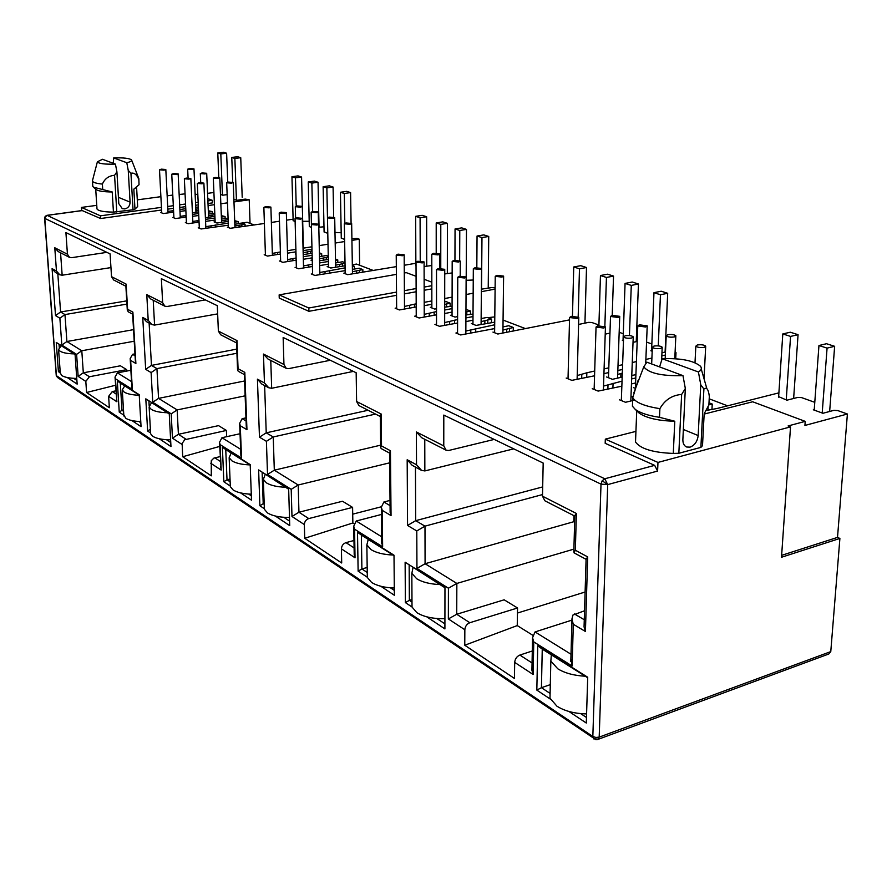 <?xml version="1.0" encoding="UTF-8"?>
<svg xmlns="http://www.w3.org/2000/svg" width="892" height="892" viewBox="0 0 892 892"><rect width="100%" height="100%" fill="white"/><g stroke="black" fill="none" stroke-linecap="round" stroke-linejoin="round"><path stroke-width="1.34" d="M602.178 480.755L607.708 484.601L601.007 484.133L602.178 480.755L604.787 478.781L607.708 484.601L599.19 737.126L597.473 739.591L596.012 739.724L595.889 737.472L599.19 737.126L830.775 651.606L828.802 653.992L598.387 739.245M56.575 376.379L56.229 375.376M46.886 215.34L44.6 218.161M690.062 447.137L686.695 447.026C684.086 445.888 682.815 443.391 682.871 439.555L685.335 388.499L681.633 394.454C672.133 395.167 664.886 399.895 659.89 408.647L659.511 417.311L674.787 421.236L673.293 453.426L678.834 453.27L700.878 447.394L702.506 445.643L704.167 413.788L708.872 404.957L709.33 396.438C708.46 389.28 706.654 386.816 703.899 389.035L700.766 384.775L698.168 435.552C697.41 441.473 694.712 445.331 690.062 447.137M113.239 163.292L113.697 157.929C123.509 157.605 129.463 158.274 131.559 159.947C132.116 160.917 130.522 161.842 126.787 162.723L128.247 170.394L130.087 202.127C129.953 205.818 128.203 208.081 124.813 208.906L122.26 208.628L118.814 203.666L116.908 171.81L115.436 164.117C104.799 164.44 98.778 163.671 97.384 161.809L102.48 159.278L115.436 164.117M675.066 352.853L676.002 352.63L675.088 352.307M676.002 352.63L675.723 358.74M495.105 287.848L491.804 287.57L481.379 289.186M351.939 240.383L359.264 239.201L357.123 238.443L351.905 238.777M359.264 239.201L359.643 265.259M233.983 201.938L249.225 199.797L245.267 199.106L236.726 200.299L233.871 199.273M249.225 199.797L250.05 223.39M593.949 739.022L592.834 736.469L56.419 375.688L57.434 377.439L595.945 739.713M830.775 651.606L839.896 538.445L781.503 557.255L790.524 426.878L657.973 462.435L657.594 471.054L654.661 465.356L605.177 443.313L605.322 439.143L657.973 462.435M790.524 426.878L788.093 425.952L805.22 421.37L804.93 425.451L847.4 414.011L837.789 410.576L833.92 410.342L822.926 413.275L813.326 409.785L814.24 409.54M532.29 650.993L519.846 655.062C516.78 656.412 515.063 658.853 514.695 662.399L514.439 678.444L464.765 645.239L464.843 629.741L448.353 618.937L456.726 614.253L504.158 599.814L517.538 607.976L517.248 625.582L532.602 635.16M585.107 592.009L517.46 613.049M464.843 629.741C465.167 626.318 466.828 623.976 469.828 622.716L456.726 614.253L456.849 583.435L573.891 549.126M571.95 620.118L535.044 631.937L532.546 637.691L531.922 670.271L533.137 674.486L514.695 662.399M778.894 392.859L717.068 408.48L706.263 410.498M494.201 439.422L448.81 450.46L446.156 450.237L443.77 445.911L443.803 415.081L543.183 463.071L542.492 496.197L544.878 500.791L574.805 516.111M709.196 398.813L727.56 405.827M586.713 376.982L586.836 372.789L594.708 371.016M604.096 368.887L608.801 367.827M618.011 365.742L622.616 364.705M632.261 362.52L636.42 361.583M645.864 359.443L651.907 358.082M661.819 355.841L665.354 355.038M353.968 540.496L345.962 542.637C343.164 543.685 341.647 545.77 341.424 548.87L341.692 562.997L304.718 538.277L304.35 524.585L291.985 516.49L298.943 512.231L342.528 501.248L352.596 507.392L352.864 522.98L353.879 523.604M381.308 506.79L352.708 514.16M304.35 524.585C304.551 521.575 306.012 519.579 308.755 518.575L298.943 512.231L298.196 485.003L389.67 462.825M381.43 514.461L356.243 521.017L353.734 526.18L354.213 554.791L355.027 557.79L341.424 548.87M569.52 319.882L497.847 334.021L492.964 332.092M330.296 360.268L288.707 368.63L286.254 368.363L283.946 364.493L283.143 337.488L356.164 372.756L356.61 401.512L358.974 405.592L380.327 416.531M487.835 317.675L494.792 316.894M503.066 320.061L525.912 328.78M414.434 307.16L414.423 304.183L416.185 303.86M424.191 302.355L431.839 300.927M444.695 298.53L452.088 297.147M466.048 294.538L473.161 293.212M481.357 291.673L495.093 289.108M452.155 272.919L444.729 273.944M220.101 456.615L213.835 458.142L211.27 460.718L211.281 475.849L182.693 456.737L182.135 443.48L184.666 439.767L226.39 430.435L218.529 425.64L178.4 434.293L177.162 409.919L245.133 395.825M240.048 433.735L221.963 437.716L219.499 442.376L221.171 470.084L210.724 463.238M415.85 263.263L404.232 265.27M396.316 266.63L347.601 274.658L343.844 273.175L345.182 272.941M205.316 299.902L167.116 306.48L164.853 306.19L162.645 302.7L161.374 278.683L217.302 305.688L218.373 331.088L220.636 334.756L236.525 342.896M352.329 264.779L356.521 264.065L373.492 270.555M287.425 250.697L295.876 249.347M303.38 248.143L311.932 246.783M319.225 245.612L328.011 244.207M335.191 243.059L344.635 241.542M323.986 226.791L318.812 227.248M115.882 390.841L112.292 391.543L108.623 396.349L109.348 407.722L86.58 392.502L85.822 381.408L89.401 376.747L126.697 369.645L120.398 365.798L83.313 372.811L81.796 350.757L134.213 341.223M130.868 370.28L117.409 372.856L115.023 377.093L116.897 401.768L108.623 396.349M293.111 219.187L286.555 220.168M279.464 221.227L271.369 222.442M264.389 223.479L230.292 228.296L227.315 227.125M106.862 252.358L71.628 257.676L69.531 257.375L67.435 254.209L65.919 232.578L110.106 253.919L111.522 276.665L113.674 279.988L125.872 286.232M238.354 223.558L247.106 222.264L254.253 224.996M179.883 209.531L185.77 208.706M195.716 207.312L198.381 206.944M208.092 205.573L214.426 204.681M220.837 203.789L227.471 202.852M81.663 210.601L81.451 207.423L100.45 215.831L161.452 207.357M172.792 195.069L167.15 195.827M160.895 196.675L137.301 199.864M96.76 205.35L81.451 207.423M123.821 415.17L119.249 412.126L117.298 380.884L139.208 394.688L141.059 426.655L131.938 420.578M550.353 699.105L536.828 690.107L537.742 645.763L587.716 677.251L586.3 723.033L568.918 711.47M411.993 603.382L412.015 607.006L405.381 602.602L405.124 562.216L444.963 587.315L444.907 628.916L426.744 616.818M264.355 508.73L259.884 505.753L258.624 469.917L288.651 488.827L289.733 525.622L275.36 516.055M367.314 577.258L358.127 571.148L357.502 532.212L394.008 555.214L394.353 595.265L380.828 586.256M150.592 432.999L147.637 431.037L145.809 398.847L169.246 413.609L170.974 446.569L159.222 438.741M230.314 486.062L223.847 481.758L222.376 447.082L250.195 464.609L251.511 500.178L240.561 492.886M60.277 372.878L58.415 371.641L56.263 342.428L75.062 354.28L77.158 384.118L67.29 377.55M839.896 538.445L837.51 537.397L781.637 555.348M847.4 414.011L837.51 537.397M702.729 441.317L702.506 445.643M673.293 453.426C653.1 452.634 640.512 448.832 635.517 442.019L635.673 437.894M805.22 421.37L752.67 401.779L704.145 414.078M635.929 431.382L605.322 439.143M517.248 625.582L464.765 645.239M416.943 568.416L416.787 530.952L424.982 526.146L425.083 563.722L456.849 583.435L448.42 588.207L416.943 568.416L425.083 563.722L573.779 521.72L574.638 522.166M469.828 622.716L517.538 607.976M531.966 667.751L531.922 670.271M542.492 496.197L576.366 513.457L575.351 550.241L587.683 556.887L585.431 631.491L573.3 624.255L572.14 666.023L533.773 641.894L532.546 637.691M665.488 351.983L661.953 352.775M814.775 402.325L801.596 397.609L797.827 397.397L786.922 400.196L778.638 396.639M431.828 288.885L424.168 290.279M416.129 291.751L404.41 293.892M396.539 295.319L308.9 311.308L279.241 298.106L279.14 294.873L396.382 274.368M708.872 404.901L712.24 404.054L708.984 402.805M634.669 400.073L625.526 402.281L619.383 399.772M630.967 397.007L633.008 396.516M635.115 388.265L633.476 387.619M635.595 382.958L631.458 383.928M621.847 386.18L598.142 391.097L592.243 388.689M603.538 386.069L622.025 381.152M631.648 378.91L635.784 377.952M635.907 374.673L631.77 375.454M622.17 377.06L612.447 379.312L606.616 377.004M617.71 374.462L622.315 373.124M622.449 369.489L617.844 370.481M608.645 372.577L603.94 373.648M594.563 375.788L571.85 380.36L566.186 378.052M577.213 375.554L586.836 372.789M652.186 351.236L650.859 350.757L651.573 350.601M651.851 343.989L646.566 342.093M637.189 341.446L633.019 342.35M623.475 340.811L622.36 340.398L623.04 340.253M623.274 333.753L619.182 332.281M609.961 333.129L605.222 334.132M598.922 325.034L591.887 322.514L588.72 322.358L578.596 324.443M502.943 330.073L513.324 327.487L508.774 325.736L502.977 326.907M494.659 328.579L460.651 334.957L455.923 333.028L457.551 332.694M465.847 331.032L494.703 324.777M494.726 322.157L476.049 325.413L471.344 323.551M481.111 321.622L491.525 319.102L487.132 317.407L481.134 318.589M472.972 320.195L465.903 321.588M457.585 323.004L439.5 326.316L434.939 324.454L436.522 324.153M444.662 322.558L457.596 319.57M465.914 317.942L473.005 316.56M473.016 314.051L465.936 314.976M457.607 316.593L455.02 317.095L450.471 315.311L452.043 314.999M465.947 311.999L470.474 310.996L465.97 309.413M452.054 312.088L444.673 313.516M436.522 314.831L419.095 317.987L414.691 316.192L416.23 315.891M424.224 314.363L436.522 311.576M444.684 310.026L452.054 308.61M452.066 306.168L444.684 307.183M436.522 308.732L434.705 309.078L430.323 307.339L431.851 307.06M444.695 304.462L450.148 303.168L446.045 301.596L444.695 301.853M431.839 304.261L424.202 305.7M416.196 306.948L399.404 309.948L395.145 308.208L396.639 307.93M404.489 306.458L414.423 304.183M473.251 280.021L466.126 280.3M431.806 265.526L424.101 266.518M352.44 271.703L362.843 269.574L359.331 268.213L352.407 269.395M345.148 270.633L314.887 275.438L311.252 273.944M319.827 272.495L345.104 267.868M352.362 266.641L354.358 266.295L352.34 265.526M345.059 265.76L330.798 268.013L327.163 266.585L328.468 266.362M335.615 265.158L345.014 263.251M345.003 262.705L342.595 261.769L335.57 262.95M328.423 264.144L319.671 265.604M312.401 266.485L298.597 268.782L295.074 267.344M303.503 265.939L312.345 264.21M319.615 262.928L328.368 261.479M335.515 260.286L337.767 259.918L335.492 259.037M328.334 259.416L319.559 260.754M312.256 260.687L310.996 260.196L312.245 259.985M319.514 258.791L328.278 257.019M328.267 256.26L326.361 255.525L319.47 256.651M312.189 257.844L303.336 259.293M296.166 260.152L282.809 262.337L279.397 260.943M287.681 259.583L296.111 257.989M303.269 256.729L312.133 255.279M319.414 254.086L321.678 253.718L319.392 252.837M312.088 253.261L303.213 254.621M296.01 254.265L295.319 253.997L295.999 253.885M303.492 252.681L312.033 250.986M312.01 250.005L310.617 249.459L303.436 250.619M295.943 251.823L287.492 253.183M280.445 254.008L267.5 256.082L264.188 254.733M272.339 253.428L280.378 251.945M344.602 239.491L341.268 238.064M341.179 232.734L334.979 232.444M327.788 233.392L324.086 231.831M311.475 227.46L309.312 226.479M309.19 221.272L302.7 221.316L302.321 206.52M295.129 221.517L293.145 220.603M234.897 225.999L245.032 224.226L242.245 223.145L234.83 224.249M228.352 225.208L201.113 228.976L198.225 227.794M205.796 226.68L228.263 223.1M234.752 222.141L238.287 221.629L234.696 220.692M228.196 221.383L216.957 223.033L214.058 221.885M221.528 220.792L228.129 219.599M228.073 218.139L221.461 219.097M215.061 220.034L205.561 221.383M199.061 222.108L188.167 223.691L185.369 222.543M192.817 221.461L198.983 220.514M205.472 219.376L214.983 217.994M221.372 217.068L225.052 216.533L221.316 215.652M214.916 216.332L205.394 217.704M208.527 215.73L214.838 214.626M214.782 213.188L208.46 214.091M198.76 215.485L192.583 216.332M186.172 217.035L175.59 218.551L172.87 217.436M180.206 216.388L186.094 215.507M192.494 214.392L198.671 213.511M208.371 212.118L212.185 211.582L208.315 210.757M198.593 211.895L192.427 212.764M195.883 210.813L198.537 210.434M198.459 208.851L195.805 209.219M185.87 210.624L179.972 211.404M173.639 212.106L163.359 213.556L160.705 212.474M167.941 211.449L173.561 210.635M227.148 194.612L222.732 195.214L220.458 194.389M213.913 192.494L207.568 193.363M207.892 200.912L212.263 200.299L212.363 202.908L208.003 203.521M198.28 204.881L195.627 205.249M185.681 206.643L179.783 207.468M173.449 208.349L167.83 209.129M161.586 210.01L100.618 218.529L82.231 210.59M581.684 378.119L581.785 374.528M352.864 522.98L304.718 538.277M267.522 474.444L266.407 441.317L273.242 436.968L274.312 470.184L298.196 485.003L291.193 489.329L267.522 474.444L274.312 470.184L380.65 445.164M308.755 518.575L352.596 507.392M354.18 553.196L354.213 554.791M356.61 401.512L381.174 414.022L381.52 445.933L390.44 450.739L391.042 515.609L382.233 510.358L382.635 546.829L354.559 529.179L353.734 526.18M409.584 308.03L409.573 305.51M219.666 446.435L182.693 456.737M226.39 430.435L226.646 436.679M182.08 444.472L172.468 438.173L178.4 434.293L186.027 439.221M152.755 402.259L151.105 372.577L156.936 368.619L158.553 398.378L177.162 409.919L171.208 413.866L152.755 402.259L158.553 398.378L244.575 380.973M220.536 466.795L220.592 467.854M218.373 331.088L236.982 340.577L238.064 368.742L244.809 372.365L246.95 429.71L240.271 425.729L241.52 458.087L220.09 444.606L219.499 442.376M277.59 254.465L277.535 252.592M115.536 385.266L86.58 392.502M126.697 369.645L126.776 371.061M85.822 381.408L78.15 376.379L83.313 372.811L89.401 376.747M61.827 345.07L59.876 318.199L64.971 314.575L66.889 341.513L81.796 350.757L76.612 354.369L61.827 345.07L66.889 341.513L133.544 329.65M116.417 399.315L116.462 400.04M111.522 276.665L126.118 284.091L127.612 309.29L132.886 312.133L135.885 363.501L130.645 360.379L132.362 389.436L115.469 378.81L115.023 377.093M173.16 212.173L173.081 210.735M136.588 187.264L137.669 206.531L134.971 209.141L133.031 209.787L113.44 212.118C103.829 212.006 98.343 210.958 96.994 208.973L96.96 208.427M212.263 200.299L207.791 198.637M197.834 194.924L195.114 193.91M185.068 193.854L179.147 194.512M167.696 206.487L173.316 205.706M179.649 204.825L185.547 204.012M195.504 202.629L198.169 202.261M119.249 412.126L121.981 410.287L120.309 383.114L117.298 380.884M140.836 422.752L138.918 421.492M123.575 411.346L121.981 410.287L123.497 409.986M120.309 383.114L139.23 395.033M536.828 690.107L541.433 687.687L542.258 649.108L537.742 645.763M586.479 717.469L580.636 713.611M550.096 693.418L541.433 687.687L550.297 684.643M542.258 649.108L587.705 677.753M405.124 562.216L444.963 587.772M405.381 602.602L409.361 600.338L409.16 565.205M444.907 623.854L436.835 618.513M411.981 602.078L409.361 600.338L411.97 599.569M572.14 666.023L570.891 658.809M573.3 624.255L571.906 619.148L572.876 615.101L584.55 610.764M585.431 631.491L584.059 626.92L584.149 624.155M587.683 556.887L586.089 559.329L573.98 552.806L575.351 550.241M576.366 513.457L574.805 516.067M416.787 530.952L407.566 525.455L407.176 459.748L416.519 464.765L416.374 431.962L421.626 437.682L445.9 450.103M416.519 464.765L421.559 470.385L424.848 470.931L424.77 439.288M407.176 459.748L412.171 465.312L421.214 470.207M407.566 525.455L415.683 520.672L542.682 486.921M382.635 546.829L381.731 541.946M382.233 510.358L381.341 507.202L383.883 501.984L390.027 500.412M391.042 515.609L390.116 510.637M390.44 450.739L389.57 452.88M381.52 445.933L380.672 447.416L381.14 448.542L389.581 453.103M381.174 414.022L380.327 416.263M266.407 441.317L259.46 437.169L257.431 379.156L264.445 382.936L263.475 354.068L267.935 358.974L286.02 368.24M264.445 382.936L268.726 387.752L271.67 388.276L270.767 360.424M257.431 379.156L261.668 383.939L268.425 387.596M259.46 437.169L266.229 432.843L368.084 410.264M258.624 469.917L288.662 489.24M259.884 505.753L263.218 503.69L262.137 472.515M289.599 521.14L283.812 517.315M264.21 504.348L263.218 503.69L264.177 503.456M358.127 571.148L361.896 568.951L361.372 535.077L357.502 532.212M394.309 590.393L390.417 587.817M367.248 572.486L361.896 568.951L367.17 567.479M361.372 535.077L394.008 555.649M241.52 458.087L240.851 454.619M240.271 425.729L239.647 423.388L242.133 418.694L245.958 417.869M246.95 429.71L246.27 426.198M244.809 372.365L244.319 374.149M238.064 368.742L237.573 369.979L238.242 371.273L244.341 374.573M236.982 340.577L236.503 342.405M151.105 372.577L145.675 369.333L142.742 317.44L148.206 320.373L146.779 294.616L150.636 298.909L164.63 306.079M148.206 320.373L151.919 324.599L154.572 325.089L153.223 300.236M142.742 317.44L146.422 321.622L151.651 324.454M145.675 369.333L151.462 365.408L236.77 349.118M145.809 398.847L169.268 413.977M147.637 431.037L150.38 429.219M149.154 405.425L148.919 401.144M170.762 442.555L166.47 439.711M223.847 481.758L227.014 479.751L225.754 449.59L222.376 447.082M251.354 495.84L248.645 494.057M230.136 481.814L227.014 479.751L230.025 479.049M225.754 449.59L250.206 465M132.362 389.436L131.86 386.86M130.645 360.379L130.176 358.584L132.585 354.314L134.96 353.868M135.885 363.501L135.361 360.903M132.886 312.133L132.607 313.605M127.612 309.29L128.102 311.721L132.64 314.174M126.118 284.091L125.839 285.596M59.876 318.199L55.516 315.601L52.082 268.648L56.464 271.001L54.78 247.753L58.192 251.566L69.32 257.275M56.464 271.001L59.731 274.758L62.161 275.215L60.556 252.782M52.082 268.648L55.337 272.372L59.496 274.625M55.516 315.601L60.578 311.988L126.742 300.872M56.263 342.428L75.095 354.603M58.415 371.641L60.099 370.459M59.262 347.345L59.05 344.49M76.902 380.471L73.646 378.32M674.787 421.236C658.53 420.834 646.7 418.17 639.296 413.219L637.434 411.446M513.725 448.854L424.848 470.931M415.449 467.085L415.683 520.672L424.982 526.146L542.526 494.569M573.946 515.676L573.779 521.72M396.516 292.097L308.81 307.996L308.9 311.308M431.828 285.696L424.157 287.079M416.118 288.54L404.388 290.669M404.277 272.985L406.273 272.64L416.073 276.286M424.135 279.296L431.817 282.162M308.81 307.996L279.14 294.873M100.45 215.831L100.618 218.529M242.211 197.288L240.74 157.706L237.618 156.713L231.764 157.449L232.712 182.18M212.185 211.582L212.274 213.545M185.436 217.146L185.369 215.652M212.753 216.633L212.697 215.139M225.052 216.533L225.141 218.562M198.057 222.253L197.991 220.714M225.754 221.74L225.698 220.19M238.287 221.629L238.365 223.725M215.485 226.925L215.396 224.996M211.036 227.505L210.969 225.91M239.123 226.981L239.067 225.375M241.81 224.706L241.877 226.568M307.662 253.897L307.617 252.012M310.438 251.243L310.494 253.44M321.678 253.718L321.733 256.283M292.933 260.676L292.877 258.736M323.45 260.107L323.417 258.145M326.249 257.353L326.294 259.639M337.767 259.918L337.812 262.571M308.743 267.087L308.688 265.08M339.74 266.507L339.696 264.478M342.55 263.664L342.595 266.028M354.358 266.295L354.403 269.061M329.75 272.974L329.705 270.477M325.056 273.71L325.011 271.614M356.532 273.119L356.499 271.001M359.376 270.165L359.409 272.629M446.513 303.86L446.502 306.837M434.148 315.121L434.148 312.033M429.275 316.036L429.275 313.404M466.806 311.709L466.784 314.809M454.563 323.383L454.574 320.161M449.657 324.32L449.668 321.577M484.847 323.662L484.869 320.875M487.812 319.827L487.779 323.071M475.704 331.935L475.726 328.579M470.775 332.917L470.798 330.04M506.589 332.237L506.623 329.326M509.577 328.245L509.533 331.646M620.776 377.383L620.91 373.726M612.916 387.641L613.072 383.226M607.876 388.823L607.998 385.032M708.137 406.64L707.958 410.064M711.972 409.06L712.24 404.054M353.343 371.395L271.67 388.276M264.634 385.545L266.229 432.843L273.242 436.968L375.543 414.078M450.137 306.346L450.148 303.168M470.452 314.296L470.474 310.996M491.481 322.536L491.525 319.102M513.268 331.066L513.324 327.487M217.648 313.884L154.572 325.089M149.12 323.082L151.462 365.408L156.936 368.619L236.926 353.243M362.888 272.25L362.843 269.574M110.954 267.589L62.161 275.215M57.813 273.71L60.578 311.988L64.971 314.575L126.943 304.094M245.11 226.312L245.032 224.226M136.554 187.298L133.833 189.126L134.971 209.141M113.44 212.118L112.214 191.97C103.896 191.925 98.566 191.144 96.224 189.617L96.046 189.472M659.511 417.311C648.306 415.639 640.233 412.996 635.282 409.406L632.417 406.217L632.74 397.709L638.126 380.293M138.862 179.136L139.041 184.744L133.833 189.126M112.214 191.97L93.381 187.186L92.768 185.915M659.89 408.647C644.938 406.328 635.896 402.693 632.751 397.72L632.428 406.239M138.817 178.511L139.041 184.744M102.714 189.472L102.379 184.075C96.481 183.484 93.169 182.514 92.467 181.143L92.59 180.217M685.335 388.499L682.971 375.632C661.875 376.19 648.818 373.257 643.779 366.835L646.89 362.185L682.971 375.632M659.578 366.913L662.165 358.718C680.696 358.038 693.463 360.535 700.443 366.199C702.071 368.285 701.391 370.213 698.425 371.986L700.766 384.775M128.247 170.394L130.946 173.238C134.257 172.524 136.855 174.587 138.739 179.404M102.379 184.075C104.799 178.656 108.869 175.735 114.566 175.311L116.908 171.81M662.165 358.718L698.425 371.986M126.787 162.723L113.697 157.929M681.633 394.454L678.834 453.27M700.878 447.394L703.899 389.035M116.785 212.04L114.566 175.311M130.946 173.238L133.031 209.787M660.604 348.449C656.713 348.95 653.97 348.571 652.353 347.311L653.959 346.063C657.839 345.561 660.582 345.94 662.198 347.2L660.604 348.449M674.319 336.953C670.494 337.444 667.785 337.076 666.201 335.86L667.751 334.678C671.553 334.199 674.252 334.567 675.846 335.782L674.319 336.953M631.614 338.035C627.812 338.514 625.147 338.157 623.608 336.964L625.236 335.749C629.027 335.269 631.692 335.626 633.231 336.819L631.614 338.035M645.652 327.007L637.78 325.97L639.352 324.811L647.224 325.859L645.652 327.007M603.806 328.055L596.046 327.041L597.696 325.859L605.456 326.873L603.806 328.055M618.156 317.452L610.507 316.47L612.102 315.355L619.739 316.337L618.156 317.452M577.124 318.466L569.587 317.507L571.259 316.359L578.785 317.318L577.124 318.466M704.201 347.334C700.287 347.835 697.499 347.445 695.827 346.174L697.343 344.959C701.246 344.457 704.033 344.847 705.706 346.129L704.201 347.334M585.252 676.214C574.069 675.623 564.937 673.17 557.835 668.833L550.843 661.083L551.334 654.828M550.119 692.46L549.985 698.146L556.909 706.174C564.625 711.069 574.515 713.645 586.579 713.912M786.231 399.939L790.557 336.418L798.061 334.69L793.635 398.468M790.557 336.418L782.808 333.931L790.29 332.225L798.061 334.69M782.808 333.931L778.604 397.163M822.201 413.007L827.074 348.114L834.644 346.308L826.505 343.721L818.956 345.516L814.206 410.097M827.074 348.114L818.956 345.516M834.644 346.308L829.649 411.48M439.89 584.572C430.067 584.126 422.34 582.197 416.698 578.763L411.836 573.344L413.018 567.635M411.836 573.344L412.015 607.006L416.832 612.637C423.745 616.907 433.111 618.925 444.918 618.68M629.429 335.57L631.28 285.407L638.449 284.002L636.241 341.647M631.28 285.407L625.069 283.422L632.227 282.028L638.449 284.002M625.069 283.422L623.029 340.644M658.263 345.873L660.448 294.75L667.684 293.29L661.195 291.227L653.97 292.676L651.561 351.013M660.448 294.75L653.97 292.676M667.684 293.29L665.097 352.072M285.507 487.244C277.1 486.932 270.744 485.482 266.463 482.895L263.341 479.394L265.225 474.466M264.3 507.202L264.378 509.254L267.477 512.9C272.45 515.966 279.787 517.483 289.487 517.46M459.659 260.676L459.781 230.482L466.471 229.389L466.193 280.289M459.781 230.482L455.054 228.965L461.722 227.884L466.471 229.389M455.054 228.965L454.942 260.263M481.535 289.242L481.97 237.584L488.727 236.458L483.798 234.897L477.053 236.012L476.819 267.555M481.97 237.584L477.053 236.012M488.727 236.458L488.225 288.239M167.317 412.74C159.969 412.505 154.606 411.39 151.25 409.372L149.131 406.975L151.484 402.76M150.57 432.564L150.636 433.791L152.744 436.288C156.49 438.585 162.444 439.767 170.617 439.834M327.476 217.715L326.862 187.9L333.084 187.03L333.675 217.135M326.862 187.9L323.127 186.707L329.338 185.837L333.084 187.03M323.127 186.707L324.097 232.043M344.814 223.245L344.301 193.486L350.589 192.594L346.72 191.356L340.443 192.259L341.279 238.287M344.301 193.486L340.443 192.259M350.589 192.594L351.08 223.123M73.936 353.879C67.413 353.7 62.786 352.808 60.076 351.192L58.571 349.486L61.225 345.862M60.288 373.034L61.849 375.577C64.77 377.372 69.732 378.32 76.757 378.409M222.454 195.125L220.803 153.937L226.613 153.223L227.75 182.202M220.803 153.937L217.782 152.967L223.58 152.253L226.613 153.223M217.782 152.967L218.785 177.441M236.447 200.198L234.864 158.441L231.764 157.449M234.864 158.441L240.74 157.706M393.026 555.036C383.638 554.623 376.335 552.85 371.128 549.684L366.857 544.9L368.251 539.415M367.27 574.359L367.314 577.436L371.563 582.409C376.97 585.821 384.552 587.694 394.286 588.006M578.183 316.838L579.477 268.815L586.512 267.511L584.94 323.138M579.477 268.815L573.734 266.976L580.759 265.682L586.512 267.511M573.734 266.976L572.463 316.192M604.854 326.383L606.437 277.445L613.54 276.096L607.541 274.19L600.45 275.528L598.9 325.68M606.437 277.445L600.45 275.528M613.54 276.096L612.224 315.322M250.072 464.91C241.977 464.62 235.945 463.271 231.942 460.863L229.155 457.719L231.184 453.002M230.27 484.913L230.337 486.686L233.124 489.953C237.127 492.484 243.181 493.889 251.288 494.179M420.232 261.066L420.087 217.76L426.644 216.745L426.744 266.061M420.087 217.76L415.661 216.343L422.206 215.329L426.644 216.745M415.661 216.343L415.862 265.381M440.76 268.425L440.793 224.394L447.416 223.335L442.822 221.874L436.21 222.922L436.21 253.138M440.793 224.394L436.21 222.922M447.416 223.335L447.327 273.487M139.241 395.256C132.306 395.011 127.288 393.963 124.189 392.101L122.271 389.938L124.724 385.89M123.798 414.936L125.783 418.281C128.872 420.21 133.867 421.314 140.769 421.57M296.211 206.085L295.464 177.854L301.574 177.029L302.321 206.386L300.582 207.156L295.308 206.688L297.047 205.929L302.321 206.386M295.464 177.854L291.952 176.727L298.051 175.902L301.574 177.029M291.952 176.727L293.145 220.803M312.535 211.482L311.865 183.105L318.043 182.258L314.397 181.098L308.242 181.946L309.323 226.68M311.865 183.105L308.242 181.946M318.043 182.258L319.046 227.215M464.409 277.992L457.763 277.245L459.514 276.241L466.137 276.977L464.409 277.992M479.874 269.429L473.329 268.704L475.012 267.734L481.557 268.459L479.874 269.429M442.99 270.309L436.511 269.596L438.273 268.615L444.74 269.317L442.99 270.309M458.588 262.025L452.188 261.345L453.883 260.397L460.272 261.088L458.588 262.025M422.34 262.895L416.018 262.215L417.779 261.256L424.09 261.925L422.34 262.895M438.028 254.889L431.795 254.231L433.501 253.317L439.734 253.975L438.028 254.889M402.403 255.736L396.226 255.09L397.999 254.153L404.165 254.789L402.403 255.736M501.951 277.089L495.238 276.33L496.911 275.338L503.623 276.107L501.951 277.089M316.961 225.052L311.397 224.539L313.203 223.702L318.745 224.215L316.961 225.052M332.961 218.395L327.464 217.893L329.204 217.09L334.69 217.603L332.961 218.395M300.493 219.142L295.051 218.651L296.858 217.838L302.288 218.328L300.493 219.142M316.515 212.686L311.141 212.207L312.88 211.426L318.254 211.906L316.515 212.686M284.548 213.411L279.218 212.943L281.025 212.151L286.343 212.619L284.548 213.411M269.094 207.858L263.865 207.412L265.671 206.632L270.889 207.089L269.094 207.858M349.932 224.293L344.323 223.769L346.063 222.944L351.66 223.479L349.932 224.293M202.094 183.808L197.322 183.44L199.117 182.737L203.889 183.105L202.094 183.808M218.038 178.478L213.311 178.121L215.061 177.452L219.778 177.809L218.038 178.478M189.048 179.125L184.354 178.768L186.16 178.088L190.843 178.445L189.048 179.125M204.959 173.94L200.31 173.594L202.06 172.936L206.699 173.282L204.959 173.94M176.36 174.564L171.755 174.23L173.55 173.561L178.155 173.895L176.36 174.564M192.237 169.525L187.677 169.19L189.416 168.543L193.977 168.878L192.237 169.525M164.028 170.138L159.501 169.815L161.296 169.157L165.812 169.491L164.028 170.138M231.496 183.161L226.68 182.782L228.43 182.091L233.236 182.47L231.496 183.161M56.419 375.688L44.801 218.395L601.007 484.133L592.834 736.469L595.889 737.472M657.594 471.054L607.708 484.601M448.353 618.937L448.42 588.207M416.374 431.962L443.77 445.911M533.773 641.894L533.137 674.486M291.985 516.49L291.193 489.329M263.475 354.068L283.946 364.493M354.559 529.179L355.027 557.79M172.468 438.173L171.208 413.866M146.779 294.616L162.645 302.7M220.09 444.606L221.171 470.084M78.15 376.379L76.612 354.369M54.78 247.753L67.435 254.209M115.469 378.81L116.897 401.768M654.661 465.356L604.787 478.781L47.164 215.373L82.688 210.534M519.846 655.062L532.056 662.957M571.014 654.26L535.044 631.937M345.962 542.637L354.091 547.889M381.676 536.794L356.243 521.017M214.782 457.819L220.313 461.387M240.65 449.3L221.963 437.716M112.292 391.543L116.083 394.008M131.548 381.62L117.409 372.856M584.282 619.75L574.448 613.975M390.072 505.63L383.883 501.984M246.08 421.002L242.133 418.694M135.071 355.763L132.585 354.314M132.573 313.226L135.417 361.684M698.168 435.552L683.35 429.465M130.087 202.127L118.435 197.344M57.434 377.439L56.241 375.465L44.611 218.228L45.18 216.332L46.997 215.329L82.499 210.49M571.962 619.784L570.813 661.529M584.059 626.92L586.111 558.626M574.827 515.286L573.824 551.97M381.341 507.202L381.754 543.674M390.138 512.398L389.57 452.233M380.327 415.572L380.672 447.416M239.647 423.388L240.896 455.745M246.315 427.346L244.308 373.625M236.48 341.859L237.573 369.979M130.176 358.584L131.904 387.641M125.817 285.172L127.311 310.338M635.517 442.019L636.732 410.777M95.723 189.193L96.994 208.973M639.296 413.219L635.282 409.406M96.224 189.617L93.381 187.186M92.467 181.143L92.813 186.506M643.779 366.835L633.978 392.502M701.235 368.976L706.765 388.299M131.693 160.281L138.706 178.3M97.384 161.809L92.4 180.931M651.662 363.958L652.353 347.311M661.63 360.401L662.176 347.69M665.198 358.539L666.201 335.86M674.798 358.673L675.824 336.251M621.334 400.575L623.608 336.964M630.811 401.01L633.22 337.276M635.427 387.195L637.78 325.97M645.73 362.899L647.202 326.294M594.139 389.469L596.046 327.041M603.416 389.86L605.434 327.297M608.478 377.74L610.507 316.47M617.576 378.13L619.717 316.738M568.026 378.81L569.587 317.507M577.113 379.167L578.774 317.719M695.002 362.698L695.827 346.174M704.022 378.699L705.683 346.631M550.843 661.083L549.985 698.146M263.341 479.394L264.378 509.254M149.131 406.975L150.636 433.791M58.571 349.486L60.344 373.804M366.857 544.9L367.314 577.436M229.155 457.719L230.337 486.686M122.271 389.938L123.865 416.018M457.54 333.686L457.763 277.245M465.836 333.909L466.137 277.267M472.95 324.186L473.329 268.704M481.089 324.409L481.557 268.726M436.522 325.101L436.511 269.596M444.662 325.301L444.74 269.585M452.043 315.924L452.188 261.345M460.205 276.13L460.272 261.345M416.241 316.816L416.018 262.215M424.235 317.006L424.09 262.17M431.851 307.941L431.795 254.231M439.723 268.447L439.734 254.209M396.65 308.822L396.226 255.09M404.511 308.989L404.165 255.023M494.614 332.749L495.238 276.33M502.898 332.995L503.612 276.386M312.59 274.491L311.397 224.539M319.871 274.591L318.745 224.383M328.49 267.098L327.464 217.893M335.648 267.199L334.701 217.76M296.378 267.879L295.051 218.651M303.548 267.957L302.288 218.484M311.431 224.316L311.141 212.207M318.522 224.015L318.254 212.062M280.657 261.456L279.218 212.943M287.737 261.523L286.343 212.764M295.609 218.116L295.308 206.688M303.536 254.566L302.321 206.531M265.426 255.235L263.865 207.412M272.394 255.302L270.889 207.223M345.204 273.71L344.323 223.769M352.474 273.811L351.66 223.647M199.329 228.252L197.322 183.44M205.862 228.274L203.889 183.217M215.162 222.32L213.311 178.121M221.595 222.353L219.789 177.909M186.45 222.989L184.354 178.768M192.895 223L190.843 178.534M200.711 182.615L200.31 173.594M208.594 217.235L206.699 173.382M173.918 217.871L171.755 174.23M180.284 217.882L178.155 173.996M188.078 177.965L187.677 169.19M195.95 212.274L193.977 168.967M161.731 212.898L159.501 169.815M168.019 212.898L165.823 169.569M228.441 227.571L226.68 182.782M234.953 227.605L233.236 182.581"/></g></svg>
